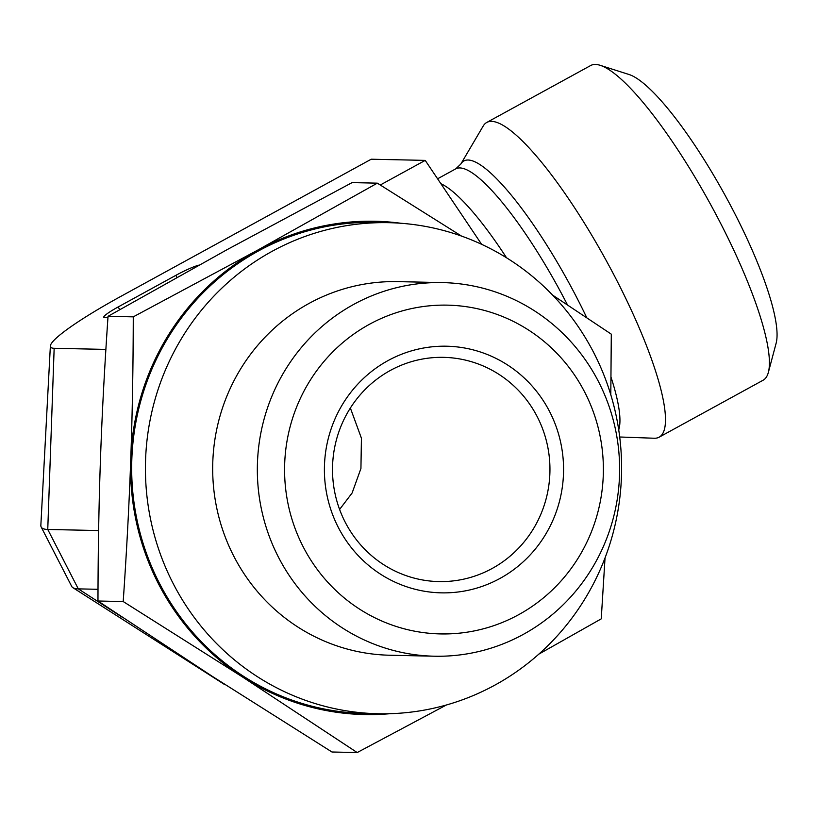 <?xml version="1.0" encoding="UTF-8"?>
<svg xmlns="http://www.w3.org/2000/svg" width="817" height="817" viewBox="0 0 817 817"><rect width="100%" height="100%" fill="white"/><g stroke="black" fill="none" stroke-linecap="round" stroke-linejoin="round"><path stroke-width="1.23" d="M442.548 282.6L397.889 281.63A186.848 181.139 91.2 0 0 212.726 464.485A186.848 181.139 91.2 0 0 389.75 655.234L434.409 656.214A186.848 181.139 91.2 0 0 523.278 634.401A186.848 181.139 91.2 0 0 614.752 426.137A186.848 181.139 91.2 0 0 442.548 282.6A186.848 181.139 91.2 0 0 353.69 304.414A186.848 181.139 91.2 0 0 262.206 512.678A186.848 181.139 91.2 0 0 434.409 656.214M369.366 324.339A164.421 159.397 -88.8 0 1 603.273 475.3A164.421 159.397 -88.8 0 1 359.306 608.951A164.421 159.397 -88.8 0 1 369.366 324.339M388.004 360.603A123.357 119.588 -88.8 0 1 563.485 473.86A123.357 119.588 -88.8 0 1 380.456 574.126A123.357 119.588 -88.8 0 1 388.004 360.603M390.342 370.448A112.143 108.712 91.2 0 0 335.43 495.439A112.143 108.712 91.2 0 0 438.78 581.581A112.143 108.712 91.2 0 0 549.923 471.838A112.143 108.712 91.2 0 0 443.672 357.356A112.143 108.712 91.2 0 0 390.342 370.448M339.596 509.44L352.117 492.988L360.93 468.468L361.431 438.239L350.37 408.02M105.873 349.41L54.157 348.287L47.754 529.457L78.289 588.873L122.305 617.274M98.622 530.56L47.754 529.457A200.706 24.02 -27.2 0 1 41.177 527.006A200.706 24.02 -27.2 0 1 40.85 525.3L50.368 346.01A110.07 13.174 -27.2 0 0 54.157 348.287M380.283 184.999L425.218 160.387L371.235 159.213L121.457 296.04A110.07 13.174 -27.2 0 0 50.368 346.01M107.946 317.639L104.515 317.568A22.427 2.686 -27.2 0 1 103.79 317.292A22.427 2.686 -27.2 0 1 118.23 306.916L175.869 275.339L176.932 277.392M198.929 265.157A22.427 2.686 -27.2 0 0 175.869 275.339M586.78 317.762A156.639 33.538 -118.7 0 0 468.07 160.02A156.639 33.538 -118.7 0 0 460.778 164.105L483.194 126.053A179.423 38.419 61.3 0 1 486.769 122.448L590.681 65.523A179.423 38.419 61.3 0 1 595.45 64.451A179.423 38.419 61.3 0 1 600.158 65.309A179.423 38.419 61.3 0 1 710.576 204.424A179.423 38.419 61.3 0 1 768.368 372.368A179.423 38.419 61.3 0 1 763.078 380.242L659.176 437.166A179.423 38.419 61.3 0 1 654.213 438.239L619.715 436.993M768.368 372.368L776.15 343.16A156.997 33.62 -118.7 0 0 725.578 196.213A156.997 33.62 -118.7 0 0 628.967 74.48L600.158 65.309M486.769 122.448A179.423 38.419 61.3 0 1 491.548 121.376A179.423 38.419 61.3 0 1 611.892 271.04A179.423 38.419 61.3 0 1 659.176 437.166M481.601 244.293L425.218 160.387M41.177 527.006L71.712 586.422A200.706 24.02 -27.2 0 0 72.917 587.689A200.706 24.02 -27.2 0 0 78.289 588.873L98.009 589.302M72.917 587.689L224.236 684.319A110.07 13.174 -27.2 0 0 225.369 684.758M108.038 316.302L133.273 316.853L257.804 250.063L377.321 183.161L352.086 182.61L227.545 249.399L108.038 316.302C104.545 367.19 102.033 414.627 100.491 458.592C98.918 502.567 98.081 550.035 97.969 600.995L212.451 676.445L331.957 751.997L357.192 752.549L242.71 677.099L123.204 601.547C126.686 550.903 129.198 503.466 130.751 459.256A246.714 239.167 91.2 0 0 242.71 677.099A246.714 239.167 91.2 0 0 390.148 713.69M552.66 295.141L611.3 334.163L610.799 394.764M605.04 557.888L601.241 618.857L538.791 654.162M377.321 183.161L461.472 236.052M400.841 223.255A246.714 239.167 91.2 0 0 257.804 250.063A246.714 239.167 91.2 0 0 130.751 459.256C132.323 415.036 133.161 367.568 133.273 316.853M446.399 704.989L357.192 752.549M621.441 476.832A245.59 238.084 -88.8 0 1 378.159 713.741A245.59 238.084 -88.8 0 1 145.487 463.025A245.59 238.084 -88.8 0 1 388.872 222.684A245.59 238.084 -88.8 0 1 621.441 476.832M378.159 713.741L364.413 713.435A245.59 238.084 -88.8 0 1 131.731 462.718A245.59 238.084 -88.8 0 1 375.115 222.377L388.872 222.684M97.969 600.995L123.204 601.547M506.54 257.784A153.637 32.894 -118.7 0 0 440.884 183.702M567.498 304.945A153.637 32.894 -118.7 0 0 459.828 167.934A153.637 32.894 -118.7 0 0 455.733 168.853L437.585 178.8M618.724 429.844A156.639 33.538 -118.7 0 0 611.024 377.199M119.65 309.684L118.23 306.916M460.778 164.105L455.733 168.853"/></g></svg>
